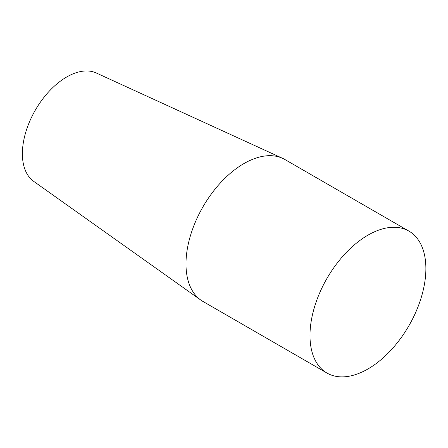 <?xml version="1.0" encoding="UTF-8"?>
<svg xmlns="http://www.w3.org/2000/svg" width="448" height="448" viewBox="0 0 448 448"><rect width="100%" height="100%" fill="white"/><g stroke="black" fill="none" stroke-linecap="round" stroke-linejoin="round"><path stroke-width="0.67" d="M326.962 373.044L202.961 301.454A81.945 47.309 -60 0 1 200.794 300.059L33.706 181.362A62.664 36.182 -60 0 1 35.364 110.068A62.664 36.182 -60 0 1 96.275 72.985L282.615 158.334A81.945 47.309 -60 0 1 284.906 159.516L408.906 231.106A81.945 47.309 -60 0 1 421.467 296.772A81.945 47.309 -60 0 1 367.937 368.984A81.945 47.309 -60 0 1 326.962 373.044A81.945 47.309 -60 0 1 309.988 335.53A81.945 47.309 -60 0 1 345.761 253.064A81.945 47.309 -60 0 1 408.906 231.106M200.794 300.059A81.945 47.309 -60 0 1 202.961 206.83A81.945 47.309 -60 0 1 282.615 158.334"/></g></svg>
